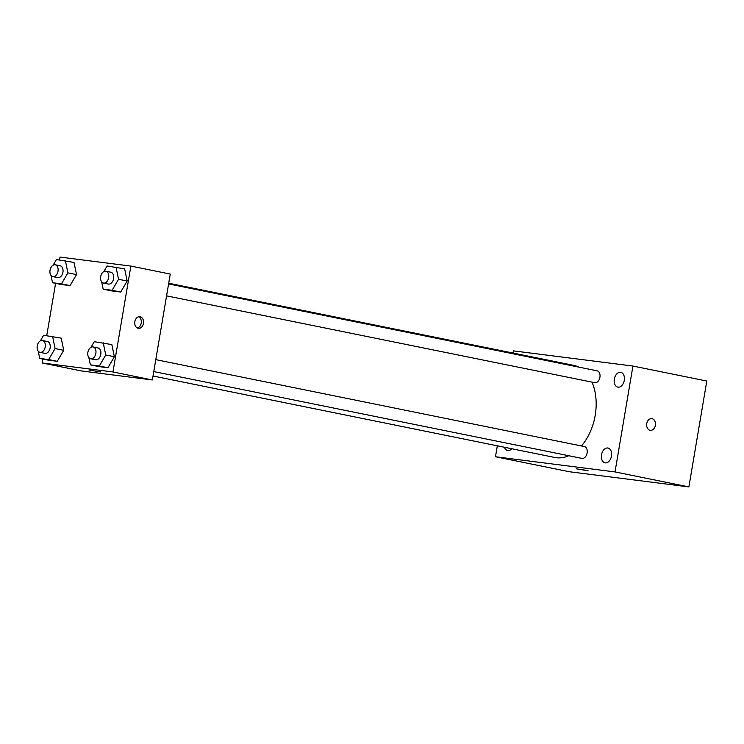 <?xml version="1.0" encoding="UTF-8"?>
<svg xmlns="http://www.w3.org/2000/svg" width="744" height="744" viewBox="0 0 744 744"><rect width="100%" height="100%" fill="white"/><g stroke="black" fill="none" stroke-linecap="round" stroke-linejoin="round"><path stroke-width="1.12" d="M513.016 353.047L513.388 350.87L632.93 366.048L706.8 381.03L688.888 486.911L569.355 471.733L495.476 456.751L497.327 445.814M620.561 372.288A7.552 5.013 -78.5 0 0 614.358 378.919A7.552 5.013 -78.5 0 0 617.808 387.131A7.552 5.013 -78.5 0 0 624.216 380.723A7.552 5.013 -78.5 0 0 620.803 372.335A7.552 5.013 -78.5 0 0 620.561 372.288M504.441 447.256A7.552 5.013 -78.5 0 0 507.603 450.473A7.552 5.013 -78.5 0 0 511.76 448.734M607.764 448A7.552 5.013 -78.5 0 0 601.561 454.621A7.552 5.013 -78.5 0 0 605.002 462.833A7.552 5.013 -78.5 0 0 611.41 456.435A7.552 5.013 -78.5 0 0 608.006 448.037A7.552 5.013 -78.5 0 0 607.764 448M632.93 366.048L615.018 471.929L688.888 486.911M615.018 471.929L495.476 456.751M586.207 470.329L576.544 468.86L586.207 470.329M576.544 468.85L588.132 470.812M651.8 418.649A5.878 4.39 -82.8 0 1 655.362 425.354A5.878 4.39 -82.8 0 1 650.321 430.311A5.878 4.39 -82.8 0 1 646.703 423.931A5.878 4.39 -82.8 0 1 651.8 418.649A5.878 4.39 -82.8 0 1 655.371 425.354A5.878 4.39 -82.8 0 1 650.321 430.311M166.582 295.861L594.726 382.686A6.045 4.008 -78.5 0 0 599.859 377.561A6.045 4.008 -78.5 0 0 597.134 370.838A6.045 4.008 -78.5 0 0 596.939 370.81M153.775 371.572L581.92 458.397A6.045 4.008 -78.5 0 0 587.053 453.263A6.045 4.008 -78.5 0 0 584.328 446.549L155.794 359.64M153.022 375.99L554.857 457.476A47.011 31.192 -78.5 0 0 568.769 455.728M581.445 445.963A47.011 31.192 -78.5 0 0 591.973 382.128M578.72 367.108A47.011 31.192 -78.5 0 0 573.55 365.323L168.711 283.232M59.539 259.954L60.032 257.089L130.87 266.082L170.264 274.071L152.353 379.961L81.515 370.958L42.12 362.97L42.78 359.054M130.87 266.082L112.958 371.963L152.353 379.961M112.958 371.963L42.12 362.97M100.57 371.944L88.982 369.982M103.825 271.569L107.09 265.989L124.648 268.872L127.168 281.027L120.733 292.039L111.786 290.904L120.733 292.039L127.168 281.027L118.547 279.279L112.112 290.29L103.165 289.156L101.658 281.855M40.371 340.845L43.636 335.265L61.194 338.148L63.714 350.303L57.279 361.314L48.332 360.18L57.279 361.314L63.714 350.303L55.093 348.555L48.658 359.566L39.711 358.431L38.204 351.14M46.742 335.665L55.586 283.343M91.019 347.281L94.283 341.701L111.842 344.584L114.362 356.729L107.927 367.75L98.98 366.606L107.927 367.75L114.362 356.729L105.741 354.981L99.315 366.002L90.368 364.858L88.852 357.566M53.177 265.143L56.432 259.563L74 262.446L76.52 274.592L70.085 285.603L61.138 284.468L70.085 285.603L76.52 274.592L67.899 272.843L61.464 283.855L52.517 282.72L51.011 275.429M143.462 323.398A5.878 4.39 -82.8 0 1 138.412 328.346A5.878 4.39 -82.8 0 1 134.794 321.966A5.878 4.39 -82.8 0 1 139.891 316.693A5.878 4.39 -82.8 0 1 143.462 323.398M138.747 316.739A5.878 4.39 -82.8 0 1 141.23 323.11A5.878 4.39 -82.8 0 1 137.315 328.011M65.379 260.698L67.899 272.843M52.824 276.638L57.753 277.633A6.045 4.008 -78.5 0 0 62.887 272.509A6.045 4.008 -78.5 0 0 60.152 265.785L55.223 264.79A6.045 4.008 -78.5 0 0 50.043 270.202A6.045 4.008 -78.5 0 0 52.824 276.638A6.045 4.008 -78.5 0 0 57.958 271.504A6.045 4.008 -78.5 0 0 55.223 264.79M61.464 283.855L70.085 285.603M52.517 282.72L61.138 284.468M74 262.446L76.52 274.592M116.036 267.124L118.547 279.279M103.472 283.064L108.401 284.069A6.045 4.008 -78.5 0 0 113.534 278.935A6.045 4.008 -78.5 0 0 110.8 272.22L105.88 271.216A6.045 4.008 -78.5 0 0 100.691 276.638A6.045 4.008 -78.5 0 0 103.472 283.064A6.045 4.008 -78.5 0 0 108.605 277.94A6.045 4.008 -78.5 0 0 105.88 271.216M112.112 290.29L120.733 292.039M103.165 289.156L111.786 290.904M124.648 268.872L127.168 281.027M52.582 336.409L55.093 348.555M40.018 352.34L44.947 353.344A6.045 4.008 -78.5 0 0 50.081 348.211A6.045 4.008 -78.5 0 0 47.346 341.496L42.427 340.492A6.045 4.008 -78.5 0 0 37.237 345.913A6.045 4.008 -78.5 0 0 40.018 352.34A6.045 4.008 -78.5 0 0 45.151 347.216A6.045 4.008 -78.5 0 0 42.427 340.492M48.658 359.566L57.279 361.314M39.711 358.431L48.332 360.18M61.194 338.148L63.714 350.303M103.23 342.835L105.741 354.981M90.666 358.775L95.595 359.771A6.045 4.008 -78.5 0 0 100.728 354.646A6.045 4.008 -78.5 0 0 97.994 347.922L93.074 346.927A6.045 4.008 -78.5 0 0 87.885 352.34A6.045 4.008 -78.5 0 0 90.666 358.775A6.045 4.008 -78.5 0 0 95.799 353.651A6.045 4.008 -78.5 0 0 93.074 346.927M99.315 366.002L107.927 367.75M90.368 364.858L98.98 366.606M111.842 344.584L114.362 356.729M168.6 283.938L597.134 370.838"/></g></svg>
